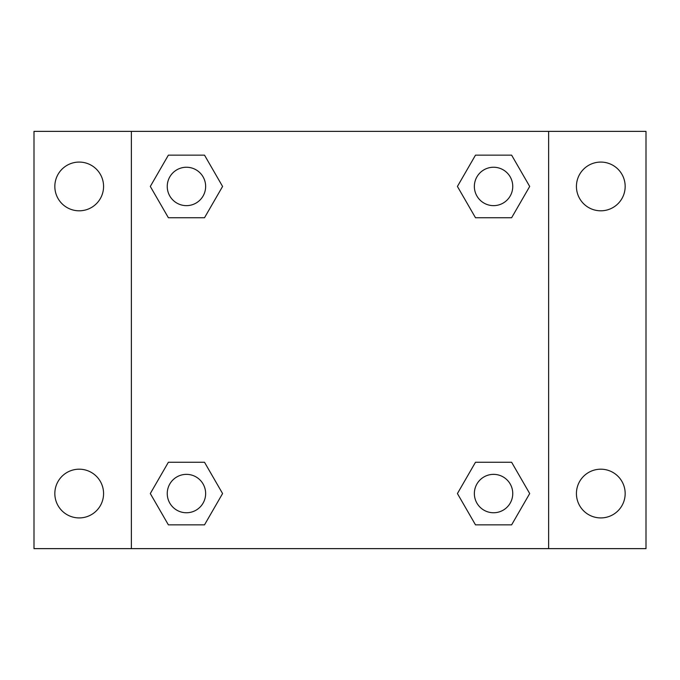 <?xml version="1.0" encoding="UTF-8"?>
<svg xmlns="http://www.w3.org/2000/svg" width="680" height="680" viewBox="0 0 680 680"><rect width="100%" height="100%" fill="white"/><g stroke="black" fill="none" stroke-linecap="round" stroke-linejoin="round"><path stroke-width="1.02" d="M34 131.368L646 131.368L646 548.633L34 548.633L34 131.368M600.797 162.078A24.37 24.37 0 0 1 625.167 186.447A24.37 24.37 0 0 1 600.797 210.808A24.37 24.37 0 0 1 576.428 186.447A24.37 24.37 0 0 1 600.797 162.078M600.797 469.192A24.37 24.37 0 0 1 625.167 493.552A24.37 24.37 0 0 1 600.797 517.922A24.37 24.37 0 0 1 576.428 493.552A24.37 24.37 0 0 1 600.797 469.192M79.203 469.192A24.37 24.37 0 0 1 103.572 493.552A24.37 24.37 0 0 1 79.203 517.922A24.37 24.37 0 0 1 54.834 493.552A24.37 24.37 0 0 1 79.203 469.192M79.203 162.078A24.37 24.37 0 0 1 103.572 186.447A24.37 24.37 0 0 1 79.203 210.808A24.37 24.37 0 0 1 54.834 186.447A24.37 24.37 0 0 1 79.203 162.078M168.376 462.264L204.51 462.264L222.581 493.552L204.51 524.85L168.376 524.85L150.305 493.552L168.376 462.264L204.51 462.264L168.376 462.264M475.49 155.15L511.623 155.15L529.694 186.447L511.623 217.736L475.49 217.736L457.419 186.447L475.49 155.15L511.623 155.15L475.49 155.15M131.368 548.633L131.368 131.368M548.633 131.368L548.633 548.633M168.376 155.15L204.51 155.15L222.581 186.447L204.51 217.736L168.376 217.736L150.305 186.447L168.376 155.15L204.51 155.15L168.376 155.15M475.49 462.264L511.623 462.264L529.694 493.552L511.623 524.85L475.49 524.85L457.419 493.552L475.49 462.264L511.623 462.264L475.49 462.264M511.623 524.85L475.49 524.85L511.623 524.85M512.754 493.552A19.193 19.193 0 0 0 483.956 476.935A19.193 19.193 0 0 0 483.956 510.179A19.193 19.193 0 0 0 512.754 493.552M204.51 524.85L168.376 524.85L204.51 524.85M205.641 493.552A19.193 19.193 0 0 0 176.843 476.935A19.193 19.193 0 0 0 176.843 510.179A19.193 19.193 0 0 0 205.641 493.552M511.623 217.736L475.49 217.736L511.623 217.736M512.754 186.447A19.193 19.193 0 0 0 483.956 169.821A19.193 19.193 0 0 0 483.956 203.065A19.193 19.193 0 0 0 512.754 186.447M204.51 217.736L168.376 217.736L204.51 217.736M205.641 186.447A19.193 19.193 0 0 0 176.843 169.821A19.193 19.193 0 0 0 176.843 203.065A19.193 19.193 0 0 0 205.641 186.447"/></g></svg>
